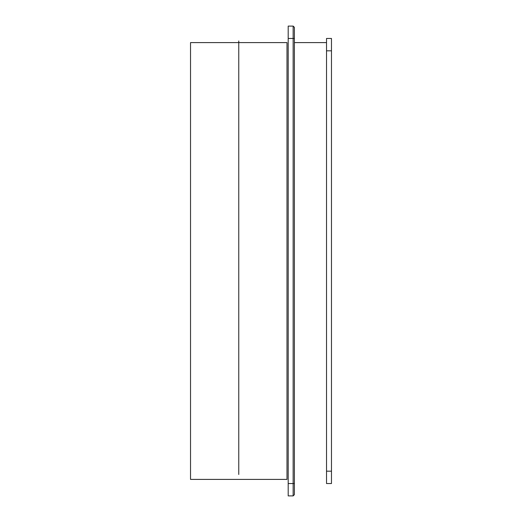 <?xml version="1.0" encoding="UTF-8"?>
<svg xmlns="http://www.w3.org/2000/svg" width="522" height="522" viewBox="0 0 522 522"><rect width="100%" height="100%" fill="white"/><g stroke="black" fill="none" stroke-linecap="round" stroke-linejoin="round"><path stroke-width="0.78" d="M286.996 42.602L286.996 479.398L286.996 42.602L190.53 42.602L190.53 479.398L190.53 42.602M286.996 479.398L190.53 479.398M294.382 483.535L294.382 27.333L293.142 26.1L288.196 26.1L288.196 495.9L293.142 495.9L294.382 494.667L294.382 483.535L293.142 483.535L293.142 26.23M326.524 50.823L326.524 38.465L331.47 38.465L331.47 483.535L326.524 483.535L326.524 50.823L331.47 50.823M294.382 42.602L326.524 42.602M238.763 40.957L238.763 474.478M294.382 38.465L288.196 38.465M293.142 495.9L293.142 483.535L288.196 483.535M326.524 471.177L331.47 471.177"/></g></svg>
